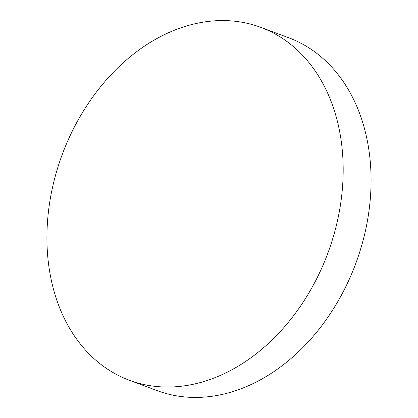 <?xml version="1.0" encoding="UTF-8"?>
<svg xmlns="http://www.w3.org/2000/svg" width="418" height="418" viewBox="0 0 418 418"><rect width="100%" height="100%" fill="white"/><g stroke="black" fill="none" stroke-linecap="round" stroke-linejoin="round"><path stroke-width="0.63" d="M189.997 384.915A188.288 141.671 110.4 0 1 129.282 380.228A188.288 141.671 110.4 0 1 51.409 192.714A188.288 141.671 110.4 0 1 200.112 22.687A188.288 141.671 110.4 0 1 260.827 27.374A188.288 141.671 110.4 0 1 338.7 214.889A188.288 141.671 110.4 0 1 189.997 384.915M260.827 27.374L288.718 37.772A188.288 141.671 110.4 0 1 366.591 225.286A188.288 141.671 110.4 0 1 217.888 395.313A188.288 141.671 110.4 0 1 157.173 390.626L129.282 380.228"/></g></svg>
